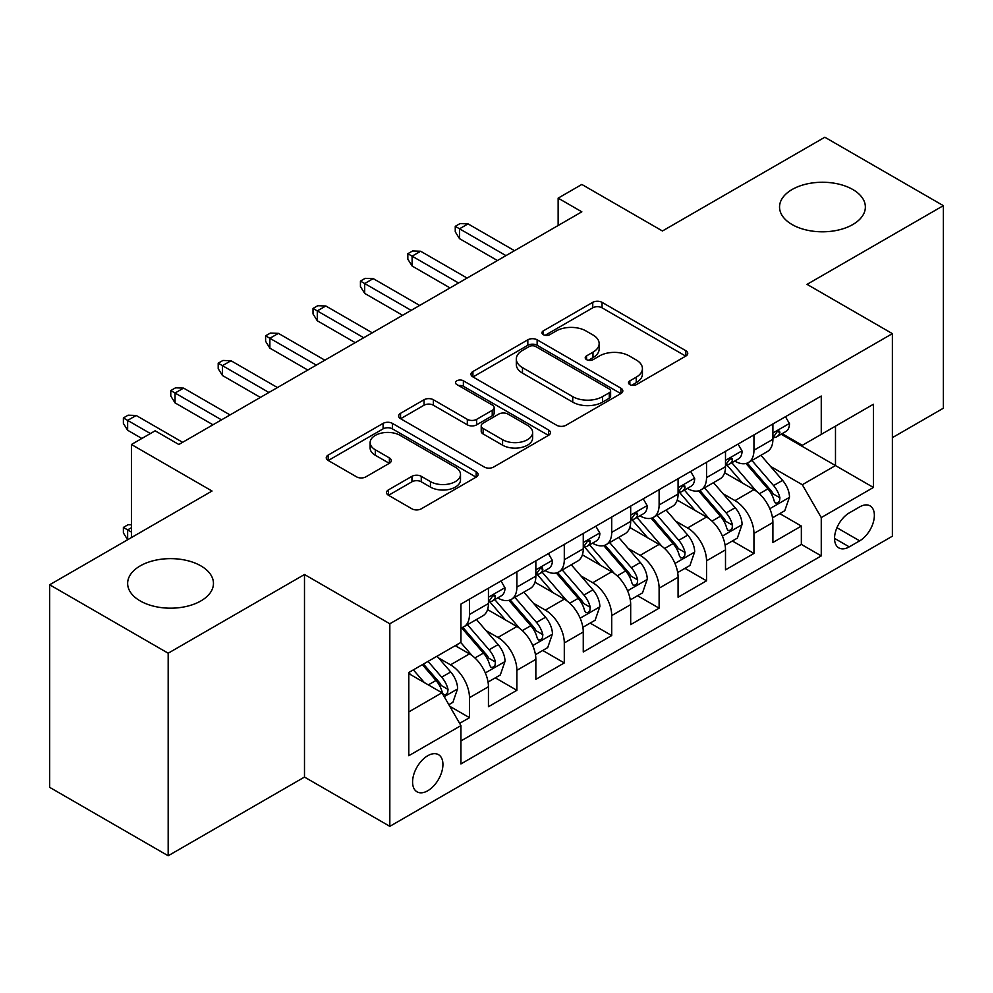 <?xml version="1.0" encoding="UTF-8"?>
<svg xmlns="http://www.w3.org/2000/svg" width="993" height="993" viewBox="0 0 993 993"><rect width="100%" height="100%" fill="white"/><g stroke="black" fill="none" stroke-linecap="round" stroke-linejoin="round"><path stroke-width="1.49" d="M629.86 384.626A4.605 2.656 0 0 0 636.376 384.626L685.815 356.077A6.579 3.798 0 0 0 687.752 353.396A6.579 3.798 0 0 0 685.815 350.703L602.056 302.344A6.579 3.798 0 0 0 592.747 302.344L543.295 330.892A4.605 2.656 0 0 0 541.955 332.767A4.605 2.656 0 0 0 543.295 334.653A4.605 2.656 0 0 0 549.812 334.653L556.217 330.954A21.064 12.164 0 0 1 585.994 330.954L592.982 334.989A21.064 12.164 0 0 1 599.151 343.578A21.064 12.164 0 0 1 592.982 352.18L586.578 355.879A4.605 2.656 0 0 0 585.225 357.753A4.605 2.656 0 0 0 586.578 359.64A4.605 2.656 0 0 0 593.094 359.64L599.499 355.941A21.064 12.164 0 0 1 629.277 355.941L636.252 359.975A21.064 12.164 0 0 1 642.421 368.564A21.064 12.164 0 0 1 636.252 377.166L629.86 380.865A4.605 2.656 0 0 0 628.507 382.739A4.605 2.656 0 0 0 629.86 384.626L629.86 380.865M200.896 565.886A42.91 24.775 0 0 0 154.126 560.524A42.91 24.775 0 0 0 127.638 583.412A42.91 24.775 0 0 0 140.199 600.926A42.91 24.775 0 0 0 186.969 606.301A42.91 24.775 0 0 0 213.458 583.412A42.91 24.775 0 0 0 200.896 565.886M852.801 189.514A42.91 24.775 0 0 0 806.031 184.139A42.91 24.775 0 0 0 779.542 207.028A42.91 24.775 0 0 0 792.104 224.555A42.91 24.775 0 0 0 838.874 229.917A42.91 24.775 0 0 0 865.362 207.028A42.91 24.775 0 0 0 852.801 189.514M427.76 790.751A21.461 12.388 120 0 0 441.773 771.846A21.461 12.388 120 0 0 438.484 754.655A21.461 12.388 120 0 0 427.76 755.723A21.461 12.388 120 0 0 413.733 774.627A21.461 12.388 120 0 0 417.023 791.818A21.461 12.388 120 0 0 427.76 790.751M388.449 489.884A6.579 3.798 0 0 0 386.525 492.565A6.579 3.798 0 0 0 388.449 495.259L411.946 508.826A6.579 3.798 0 0 0 421.255 508.826L476.168 477.112A6.579 3.798 0 0 0 478.092 474.431A6.579 3.798 0 0 0 476.168 471.749L392.396 423.378A6.579 3.798 0 0 0 383.099 423.378L328.186 455.079A6.579 3.798 0 0 0 326.25 457.773A6.579 3.798 0 0 0 328.186 460.454L356.574 476.851A6.579 3.798 0 0 0 365.871 476.851L389.38 463.284A6.579 3.798 0 0 0 391.304 460.591A6.579 3.798 0 0 0 389.38 457.91L375.304 449.779A17.601 10.166 0 0 1 370.141 442.593A17.601 10.166 0 0 1 381.014 433.196A17.601 10.166 0 0 1 400.191 435.406L455.34 467.244A17.601 10.166 0 0 1 460.504 474.431A17.601 10.166 0 0 1 449.63 483.827A17.601 10.166 0 0 1 430.441 481.617L421.255 476.317A6.579 3.798 0 0 0 411.946 476.317L388.449 489.884L388.449 495.259M892.384 437.652L943.35 408.222L943.35 205.663L824.823 137.233L662.443 230.984L581.836 184.45L558.14 198.141L581.836 211.819L178.839 444.492L155.144 430.801L131.436 444.492L131.436 537.561M168.177 653.208L168.177 855.767L304.491 777.072L304.491 574.513L168.177 653.208L49.65 584.778L212.03 491.026L131.436 444.492M304.491 574.513L389.827 623.778L892.384 333.636L892.384 536.195L389.827 826.337L389.827 623.778M943.35 205.663L807.048 284.358L892.384 333.636M556.676 425.265A6.579 3.798 0 0 0 565.985 425.265L620.898 393.563A6.579 3.798 0 0 0 622.822 390.87A6.579 3.798 0 0 0 620.898 388.189L537.139 339.817A6.579 3.798 0 0 0 527.829 339.817L472.916 371.531A6.579 3.798 0 0 0 470.98 374.212A6.579 3.798 0 0 0 472.916 376.906L556.676 425.265M458.692 385.619A4.605 2.656 0 0 1 463.371 386.265L463.371 380.791L548.533 429.969A6.579 3.798 0 0 1 550.457 432.65A6.579 3.798 0 0 1 548.533 435.344L493.62 467.045A6.579 3.798 0 0 1 484.311 467.045L400.551 418.674L400.551 413.311A6.579 3.798 0 0 0 398.615 415.993A6.579 3.798 0 0 0 400.551 418.674M400.551 413.311L424.048 399.732A6.579 3.798 0 0 1 433.358 399.732L467.331 419.356A6.579 3.798 0 0 0 476.64 419.356L492.23 410.345A6.579 3.798 0 0 0 494.154 407.664A6.579 3.798 0 0 0 492.23 404.983L456.854 384.552A4.605 2.656 0 0 1 455.502 382.677A4.605 2.656 0 0 1 458.356 380.22A4.605 2.656 0 0 1 463.371 380.791M168.177 855.767L49.65 787.337L49.65 584.778M459.635 723.351L469.478 717.666L449.804 706.308M438.608 657.974L450.512 664.838A26.823 15.478 60 0 1 469.478 697.694L488.444 686.734L488.444 706.718L516.881 690.296L495.308 677.847M486.024 630.592L497.927 637.469A26.823 15.478 60 0 1 516.881 670.312L535.848 659.364L535.848 679.349L564.297 662.927L542.724 650.477M533.427 603.223L545.331 610.099A26.823 15.478 60 0 1 564.297 642.943L583.263 631.995L583.263 651.979L611.713 635.557L590.14 623.095M580.843 575.853L592.747 582.73A26.823 15.478 60 0 1 611.713 615.573L630.679 604.625L630.679 624.609L659.116 608.175L637.543 595.726M628.246 548.484L640.15 555.348A26.823 15.478 60 0 1 659.116 588.204L678.082 577.256L678.082 597.227L706.532 580.806L684.959 568.356M675.662 521.102L687.566 527.978A26.823 15.478 60 0 1 706.532 560.822L725.498 549.874L725.498 569.858L753.948 553.436L753.948 533.452A26.823 15.478 -120 0 0 734.981 500.609L723.078 493.732M732.375 540.986L753.948 553.436M488.444 686.734A26.823 15.478 -120 0 0 469.478 653.89L455.253 645.686M535.848 659.364A26.823 15.478 -120 0 0 516.881 626.521L487.563 609.59M583.263 631.995A26.823 15.478 -120 0 0 564.297 599.151L534.979 582.221M630.679 604.625A26.823 15.478 -120 0 0 611.713 571.769L582.394 554.851M678.082 577.256A26.823 15.478 -120 0 0 659.116 544.4L629.798 527.469M725.498 549.874A26.823 15.478 -120 0 0 706.532 517.03L677.214 500.1M859.665 506.902L849.238 512.922A20.791 12.003 120 0 0 835.659 531.243A20.791 12.003 120 0 0 838.849 547.9A20.791 12.003 120 0 0 849.238 546.87L859.665 540.85A20.791 12.003 120 0 0 873.244 522.529A20.791 12.003 120 0 0 870.067 505.871A20.791 12.003 120 0 0 859.665 506.902M408.793 711.919L441.972 692.766L460.938 725.61L460.938 763.927L821.261 555.894L821.261 517.576L802.307 484.733L770.481 466.362M460.938 725.61L408.793 755.723L408.793 672.509L460.938 642.397L460.938 604.079L821.261 396.046L821.261 434.363L873.418 404.25L873.418 487.464L821.261 517.576M497.679 597.91L497.927 598.047A26.823 15.478 60 0 0 511.333 599.375L530.299 588.427A26.823 15.478 -120 0 0 535.848 576.151L535.848 560.822M545.083 570.541L545.331 570.677A26.823 15.478 60 0 0 558.749 572.005L577.703 561.057A26.823 15.478 -120 0 0 583.263 548.781L583.263 533.452M592.498 543.159L592.747 543.308A26.823 15.478 60 0 0 606.152 544.636L625.118 533.688A26.823 15.478 -120 0 0 630.679 521.412L630.679 506.082M639.902 515.789L640.15 515.938A26.823 15.478 60 0 0 653.568 517.266L672.534 506.318A26.823 15.478 -120 0 0 678.082 494.03L678.082 478.7M687.317 488.419L687.566 488.556A26.823 15.478 60 0 0 700.971 489.884L719.937 478.936A26.823 15.478 -120 0 0 725.498 466.66L725.498 451.331M460.938 740.939L801.351 544.4L801.351 526.067L772.902 542.488L772.902 522.504A26.823 15.478 -120 0 0 753.948 489.661L724.617 472.73M734.733 461.05L734.981 461.186A26.823 15.478 -120 0 0 748.387 462.515A26.823 15.478 -120 0 0 753.948 450.239L753.948 434.909M748.387 462.515L767.353 451.567A26.823 15.478 -120 0 0 772.902 439.291L772.902 423.961M469.478 599.151L469.478 614.481A26.823 15.478 60 0 1 463.917 626.757A26.823 15.478 60 0 1 460.938 627.837M463.917 626.757L482.883 615.809A26.823 15.478 -120 0 0 488.444 603.521L488.444 588.191M516.881 571.769L516.881 587.099A26.823 15.478 60 0 1 511.333 599.375M564.297 544.4L564.297 559.729A26.823 15.478 60 0 1 558.749 572.005M611.713 517.03L611.713 532.36A26.823 15.478 60 0 1 606.152 544.636M659.116 489.661L659.116 504.99A26.823 15.478 60 0 1 653.568 517.266M706.532 462.279L706.532 477.608A26.823 15.478 60 0 1 700.971 489.884M706.532 560.822L706.532 580.806M659.116 588.204L659.116 608.175M611.713 615.573L611.713 635.557M564.297 642.943L564.297 662.927M516.881 670.312L516.881 690.296M469.478 697.694L469.478 717.666M441.972 692.766L408.793 673.602M802.307 484.733L835.485 465.568L835.485 426.158L873.418 404.25M781.193 434.226L873.418 487.464M782.136 433.668L802.307 445.311L821.261 434.363M304.491 777.072L389.827 826.337M558.14 198.141L558.14 225.51M779.778 513.604L801.351 526.067M801.351 544.4L821.261 555.894M631.697 385.272L636.252 382.64A21.064 12.164 0 0 0 642.421 374.051L642.421 368.564M599.151 343.578L599.151 349.052A21.064 12.164 0 0 1 592.982 357.654L588.415 360.285M685.729 356.127L602.056 307.818A6.579 3.798 0 0 0 592.747 307.818L545.145 335.299M620.811 393.613L537.139 345.291A6.579 3.798 0 0 0 527.829 345.291L473.003 376.955M609.268 392.756A4.605 2.656 0 0 0 610.621 390.87A4.605 2.656 0 0 0 609.268 388.995L535.736 346.545A4.605 2.656 0 0 0 529.219 346.545L522.479 350.43A21.064 12.164 0 0 0 516.31 359.032A21.064 12.164 0 0 0 522.479 367.633L572.738 396.641A21.064 12.164 0 0 0 602.515 396.641L609.268 392.756L609.268 398.23A4.605 2.656 0 0 0 610.621 396.344L610.621 390.87M516.31 359.032L516.31 364.505A21.064 12.164 0 0 0 522.479 373.107L522.479 367.633M609.268 398.23L602.515 402.128A21.064 12.164 0 0 1 572.738 402.128L522.479 373.107M400.638 418.736L424.048 405.206L424.048 399.732M494.154 407.664L494.154 413.138A6.579 3.798 0 0 1 492.23 415.819L476.64 424.83A6.579 3.798 0 0 1 467.331 424.83L433.358 405.206A6.579 3.798 0 0 0 424.048 405.206M463.371 386.265L548.446 435.393M502.582 439.7A17.601 10.166 0 0 0 521.759 441.91A17.601 10.166 0 0 0 532.633 432.514A17.601 10.166 0 0 0 527.482 425.327L508.044 414.106A6.579 3.798 0 0 0 498.734 414.106L483.144 423.117A6.579 3.798 0 0 0 481.22 425.798A6.579 3.798 0 0 0 483.144 428.492L502.582 439.7L502.582 445.174A17.601 10.166 0 0 0 521.759 447.384A17.601 10.166 0 0 0 532.633 437.987L532.633 432.514M481.22 425.798L481.22 431.272A6.579 3.798 0 0 0 483.144 433.966L483.144 428.492M502.582 445.174L483.144 433.966M460.504 474.431L460.504 479.904A17.601 10.166 0 0 1 449.63 489.301A17.601 10.166 0 0 1 430.441 487.091L421.255 481.791A6.579 3.798 0 0 0 411.946 481.791L388.536 495.308M370.141 442.593L370.141 448.066A17.601 10.166 0 0 0 375.304 455.253L375.304 449.779M389.293 463.334L375.304 455.253M476.081 477.174L392.396 428.852A6.579 3.798 0 0 0 383.099 428.852L328.273 460.504M772.504 517.812L784.755 510.737L789.497 497.046A17.762 10.253 -120 0 0 782.583 480.364L760.923 455.278M756.579 491.386L731.816 462.726M742.491 483.045L728.117 466.412A42.575 24.577 -120 0 0 726.802 464.923M745.966 463.483L767.887 488.854A17.762 10.253 60 0 1 774.217 501.093L775.508 503.19L777.916 502.855L779.517 500.906L779.902 497.803A17.762 10.253 -120 0 0 773.572 485.565L751.912 460.479M747.257 463.073L770.804 490.331A9.049 5.226 60 0 1 773.088 493.869L779.902 497.803M785.475 416.712L789.497 423.688A17.762 10.253 60 0 1 785.823 431.545L776.811 436.746A17.762 10.253 -120 0 0 779.902 432.663L779.53 431.086L777.308 431.521L774.217 435.939A17.762 10.253 60 0 1 772.902 438.472M773.497 437.578L773.572 437.578A17.762 10.253 -120 0 0 776.811 436.746M505.983 255.623L459.523 228.8L459.523 238.655L455.253 231.803L455.253 226.33L459.523 228.8L468.051 223.872L514.511 250.695M459.523 238.655L497.443 260.551M455.253 226.33L459.995 223.599L468.051 223.872M725.101 545.182L737.352 538.107L742.081 524.416A17.762 10.253 -120 0 0 735.168 507.733L713.508 482.66M709.163 518.768L684.413 490.095M695.075 510.414L680.714 493.782A42.575 24.577 -120 0 0 679.386 492.292M698.563 490.852L720.471 516.223A17.762 10.253 60 0 1 726.802 528.462L728.105 530.572L730.5 530.225L732.102 528.276L732.499 525.173A17.762 10.253 -120 0 0 726.156 512.934L704.496 487.861M699.854 490.443L723.388 517.701A9.049 5.226 60 0 1 725.672 521.238L732.499 525.173M677.685 572.551L689.936 565.476L694.678 551.798A17.762 10.253 -120 0 0 687.752 535.103L666.092 510.03M661.76 546.138L636.997 517.477M647.672 537.784L633.298 521.151A42.575 24.577 -120 0 0 631.982 519.674M651.147 518.222L673.055 543.593A17.762 10.253 60 0 1 679.398 555.832L680.689 557.942L683.085 557.607L684.698 555.646L685.083 552.555A17.762 10.253 -120 0 0 678.753 540.304L657.093 515.23M652.438 517.812L675.985 545.07A9.049 5.226 60 0 1 678.256 548.608L685.083 552.555M630.27 599.921L642.521 592.858L647.262 579.167A17.762 10.253 -120 0 0 640.348 562.485L618.689 537.399M614.344 573.507L589.581 544.847M600.256 565.166L585.882 548.521A42.575 24.577 -120 0 0 584.567 547.044M603.744 545.604L625.652 570.963A17.762 10.253 60 0 1 631.982 583.201L633.273 585.311L635.681 584.976L637.283 583.028L637.667 579.924A17.762 10.253 -120 0 0 631.337 567.686L609.677 542.6M605.022 545.182L628.569 572.44A9.049 5.226 60 0 1 630.853 575.977L637.667 579.924M582.866 627.303L595.117 620.228L599.859 606.537A17.762 10.253 -120 0 0 592.933 589.854L571.273 564.769M566.929 600.877L542.178 572.216M552.84 592.536L538.479 575.903A42.575 24.577 -120 0 0 537.151 574.413M556.328 572.973L578.236 598.345A17.762 10.253 60 0 1 584.567 610.583L585.87 612.681L588.266 612.346L589.879 610.397L590.264 607.294A17.762 10.253 -120 0 0 583.921 595.055L562.261 569.97M557.619 572.551L581.153 599.809A9.049 5.226 60 0 1 583.437 603.359L590.264 607.294M738.06 444.082L742.081 451.058A17.762 10.253 60 0 1 738.407 458.927L729.396 464.128A17.762 10.253 -120 0 0 732.499 460.032L732.126 458.456L729.905 458.89L726.802 463.309A17.762 10.253 60 0 1 725.498 465.841M726.094 464.96L726.156 464.96A17.762 10.253 -120 0 0 729.396 464.128M458.567 282.993L412.107 256.169L412.107 266.025L407.838 259.173L407.838 253.699L412.107 256.169L420.647 251.241L467.107 278.065M412.107 266.025L450.04 287.92M407.838 253.699L412.579 250.968L420.647 251.241M690.644 471.452L694.678 478.427A17.762 10.253 60 0 1 691.004 486.297L681.992 491.498A17.762 10.253 -120 0 0 685.083 487.402L684.711 485.825L682.489 486.272L679.398 490.691A17.762 10.253 60 0 1 678.082 493.211M678.678 492.329L678.753 492.329A17.762 10.253 -120 0 0 681.992 491.498M411.164 310.362L364.692 283.539L364.692 293.394L360.434 286.555L360.434 281.081L364.692 283.539L373.231 278.611L419.691 305.434M364.692 293.394L402.624 315.29M360.434 281.081L365.176 278.338L373.231 278.611M643.241 498.821L647.262 505.809A17.762 10.253 60 0 1 643.588 513.666L634.577 518.867A17.762 10.253 -120 0 0 637.667 514.771L637.295 513.195L635.073 513.642L631.982 518.061A17.762 10.253 60 0 1 630.679 520.593M631.263 519.699L631.337 519.699A17.762 10.253 -120 0 0 634.577 518.867M363.748 337.744L317.288 310.908L317.288 320.764L313.018 313.925L313.018 308.451L317.288 310.908L325.816 305.981L372.288 332.816M317.288 320.764L355.209 342.659M313.018 308.451L317.76 305.707L325.816 305.981M595.825 526.203L599.859 533.179A17.762 10.253 60 0 1 596.172 541.036L587.173 546.237A17.762 10.253 -120 0 0 590.264 542.153L589.892 540.577L587.67 541.011L584.567 545.43A17.762 10.253 60 0 1 583.263 547.962M583.859 547.069L583.921 547.069A17.762 10.253 -120 0 0 587.173 546.237M316.333 365.114L269.873 338.29L269.873 348.146L265.603 341.294L265.603 335.82L269.873 338.29L278.412 333.363L324.872 360.186M269.873 348.146L307.805 370.041M265.603 335.82L270.344 333.089L278.412 333.363M535.45 654.672L547.702 647.597L552.443 633.906A17.762 10.253 -120 0 0 545.529 617.224L523.857 592.151M519.525 628.259L494.762 599.586M505.437 619.905L491.063 603.272A42.575 24.577 -120 0 0 489.748 601.783M508.912 600.343L530.821 625.714A17.762 10.253 60 0 1 537.163 637.953L538.454 640.063L540.85 639.715L542.463 637.767L542.848 634.664A17.762 10.253 -120 0 0 536.518 622.425L514.858 597.352M510.203 599.933L533.75 627.191A9.049 5.226 60 0 1 536.034 630.729L542.848 634.664M548.409 553.573L552.443 560.548A17.762 10.253 60 0 1 548.769 568.406L539.758 573.606A17.762 10.253 -120 0 0 542.848 569.523L542.476 567.946L540.254 568.381L537.163 572.8A17.762 10.253 60 0 1 535.848 575.332M536.443 574.451L536.518 574.451A17.762 10.253 -120 0 0 539.758 573.606M268.929 392.483L222.469 365.66L222.469 375.515L218.199 368.664L218.199 363.19L222.469 365.66L230.997 360.732L277.457 387.555M222.469 375.515L260.389 397.411M218.199 363.19L222.941 360.459L230.997 360.732M488.047 682.042L500.298 674.967L505.027 661.276A17.762 10.253 -120 0 0 498.114 644.594L476.454 619.52M472.109 655.628L460.764 642.496M458.021 647.275L456.184 645.14M461.509 627.713L483.417 653.084A17.762 10.253 60 0 1 489.748 665.322L491.038 667.433L493.447 667.097L495.048 665.136L495.445 662.046A17.762 10.253 -120 0 0 489.102 649.794L467.442 624.721M462.788 627.303L486.334 654.561A9.049 5.226 60 0 1 488.618 658.098L495.445 662.046M501.006 580.942L505.027 587.918A17.762 10.253 60 0 1 501.353 595.788L492.342 600.988A17.762 10.253 -120 0 0 495.445 596.892L495.06 595.316L492.851 595.763L489.748 600.182A17.762 10.253 60 0 1 488.444 602.701M489.028 601.82L489.102 601.82A17.762 10.253 -120 0 0 492.342 600.988M221.513 419.853L175.053 393.029L175.053 402.885L170.784 396.046L170.784 390.572L175.053 393.029L183.581 388.102L230.053 414.925M175.053 402.885L212.986 424.781M170.784 390.572L175.525 387.829L183.581 388.102M448.848 704.67L452.882 702.336L457.624 688.658A17.762 10.253 -120 0 0 450.698 671.976L437.069 656.187M424.334 682.576L413.361 669.865M410.606 674.657L408.793 672.546M422.36 664.665L436.001 680.453A17.762 10.253 60 0 1 442.344 692.692L443.635 694.802L446.031 694.467L447.644 692.518L448.029 689.415A17.762 10.253 -120 0 0 441.699 677.176L428.057 661.388M423.465 664.032L438.931 681.93A9.049 5.226 60 0 1 441.202 685.468L448.029 689.415M131.436 527.705L127.638 529.89L131.436 532.087M123.38 527.432L127.638 529.89L127.638 539.745L123.38 532.906L123.38 527.432L128.109 524.689L131.436 524.813M150.402 433.544L127.638 420.399L127.638 430.254L123.38 423.415L123.38 417.941L127.638 420.399L136.178 415.471L182.638 442.307M127.638 430.254L141.862 438.472M123.38 417.941L128.109 415.198L136.178 415.471M450.512 664.838L469.478 653.89M497.927 637.469L516.881 626.521M545.331 610.099L564.297 599.151M592.747 582.73L611.713 571.769M640.15 555.348L659.116 544.4M687.566 527.978L706.532 517.03M734.981 500.609L753.948 489.661M753.948 450.239L772.902 439.291M469.478 614.481L488.444 603.521M516.881 587.099L535.848 576.151M564.297 559.729L583.263 548.781M611.713 532.36L630.679 521.412M659.116 504.99L678.082 494.03M706.532 477.608L725.498 466.66M753.948 533.452L772.902 522.504M836.938 527.717L859.665 540.85M834.542 538.38L849.238 546.87M636.252 382.64L636.252 377.166M586.578 359.64L586.578 355.879M592.982 357.654L592.982 352.18M543.295 334.653L543.295 330.892M592.747 307.818L592.747 302.344M602.056 307.818L602.056 302.344M685.815 356.077L685.815 350.703M472.916 376.906L472.916 371.531M527.829 345.291L527.829 339.817M537.139 345.291L537.139 339.817M620.898 393.563L620.898 388.189M572.738 402.128L572.738 396.641M602.515 402.128L602.515 396.641M433.358 405.206L433.358 399.732M467.331 424.83L467.331 419.356M476.64 424.83L476.64 419.356M492.23 415.819L492.23 410.345M548.533 435.344L548.533 429.969M411.946 481.791L411.946 476.317M421.255 481.791L421.255 476.317M430.441 487.091L430.441 481.617M389.38 463.284L389.38 457.91M328.186 460.454L328.186 455.079M383.099 428.852L383.099 423.378M392.396 428.852L392.396 423.378M476.168 477.112L476.168 471.749M769.798 508.701L789.385 497.394M773.572 485.565L782.583 480.364M759.409 493.744L767.887 488.854M789.385 423.477L772.902 432.998M777.618 431.334L779.902 432.663M722.383 536.071L741.97 524.763M726.156 512.934L735.168 507.733M711.993 521.114L720.471 516.223M674.979 563.441L694.554 552.133M678.753 540.304L687.752 535.103M664.59 548.484L673.055 543.593M627.564 590.81L647.151 579.502M631.337 567.686L640.348 562.485M617.174 575.866L625.652 570.963M580.148 618.192L599.735 606.884M583.921 595.055L592.933 589.854M569.759 603.235L578.236 598.345M741.97 450.859L725.498 460.367M730.203 458.704L732.499 460.032M694.554 478.229L678.082 487.737M682.787 486.074L685.083 487.402M647.151 505.598L630.679 515.119M635.383 513.455L637.667 514.771M599.735 532.968L583.263 542.488M587.968 540.825L590.264 542.153M532.745 645.562L552.331 634.254M536.518 622.425L545.529 617.224M522.355 630.605L530.821 625.714M552.331 560.35L535.848 569.858M540.552 568.195L542.848 569.523M485.329 672.931L504.916 661.623M489.102 649.794L498.114 644.594M474.939 657.974L483.417 653.084M504.916 587.719L488.444 597.227M493.149 595.564L495.445 596.892M444.231 696.664L457.5 688.993M441.699 677.176L450.698 671.976M428.331 684.885L436.001 680.453"/></g></svg>
